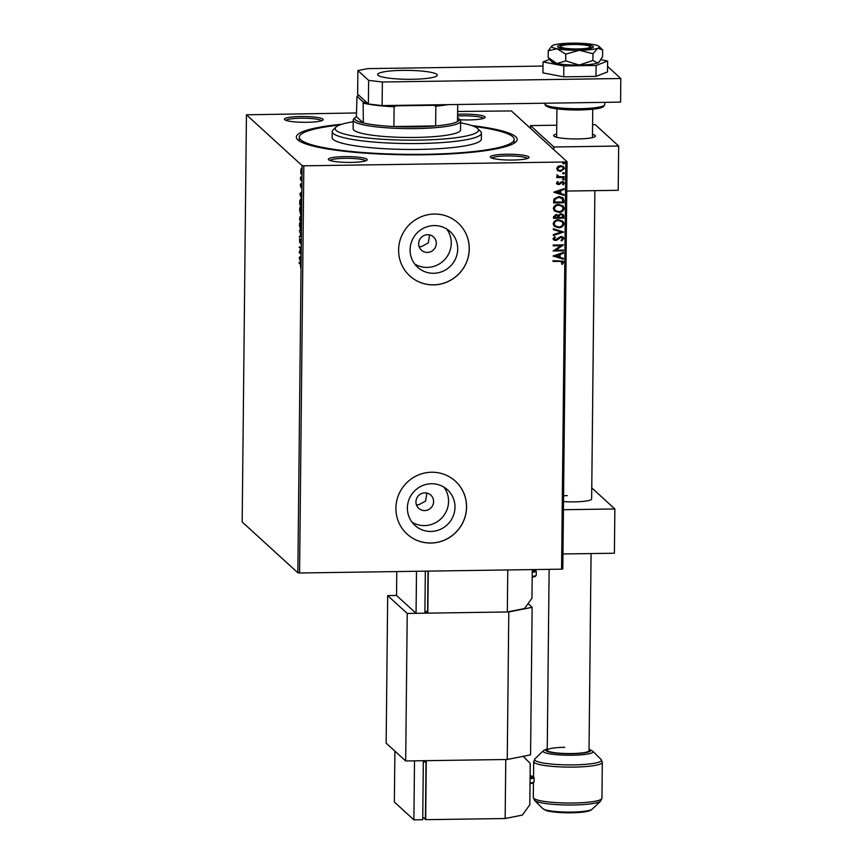<?xml version="1.0" encoding="UTF-8"?>
<svg xmlns="http://www.w3.org/2000/svg" width="863" height="863" viewBox="0 0 863 863"><rect width="100%" height="100%" fill="white"/><g stroke="black" fill="none" stroke-linecap="round" stroke-linejoin="round"><path stroke-width="1.29" d="M471.867 125.588A110.421 16.526 -179.4 0 1 515.869 141.92A110.421 16.526 -179.4 0 1 424.823 154.757A110.421 16.526 -179.4 0 1 297.584 139.633A110.421 16.526 -179.4 0 1 341.921 124.229M474.132 126.44A107.433 16.084 -179.4 0 1 514.186 139.396A107.433 16.084 -179.4 0 1 424.337 154.315A107.433 16.084 -179.4 0 1 299.321 137.141L299.299 140.097A107.433 16.084 0.6 0 0 299.493 141.09M457.595 114.315A19.396 2.902 -179.4 0 1 462.568 114.143A19.396 2.902 -179.4 0 1 484.909 117.67A19.396 2.902 -179.4 0 1 468.911 119.935A19.396 2.902 -179.4 0 1 459.882 119.741M483.507 118.382A17.907 2.675 0.6 0 0 462.795 115.836A17.907 2.675 0.6 0 0 457.584 116.041M512.87 160.043A19.396 2.902 -179.4 0 1 490.518 157.39A19.396 2.902 -179.4 0 1 506.516 154.25A19.396 2.902 -179.4 0 1 528.857 157.789A19.396 2.902 -179.4 0 1 512.87 160.043M527.466 158.49A17.907 2.675 0.6 0 0 506.743 155.944A17.907 2.675 0.6 0 0 491.899 158.123M350.95 162.406A19.396 2.902 -179.4 0 1 328.598 159.752A19.396 2.902 -179.4 0 1 344.596 156.613A19.396 2.902 -179.4 0 1 366.948 160.151A19.396 2.902 -179.4 0 1 350.95 162.406M365.545 160.852A17.907 2.675 0.6 0 0 344.833 158.307A17.907 2.675 0.6 0 0 329.979 160.486M306.991 122.298A19.396 2.902 -179.4 0 1 284.639 119.633A19.396 2.902 -179.4 0 1 300.648 116.505A19.396 2.902 -179.4 0 1 322.989 120.033A19.396 2.902 -179.4 0 1 306.991 122.298M321.586 120.744A17.907 2.675 0.6 0 0 300.874 118.199A17.907 2.675 0.6 0 0 286.031 120.367M427.563 234.704A8.954 8.727 132.4 0 0 421.435 250.173A8.954 8.727 132.4 0 0 435.664 246.645A8.954 8.727 132.4 0 0 427.563 234.704M419.073 246.505L421.155 246.732L428.307 242.913L429.591 234.909M424.855 492.881A8.954 8.727 132.4 0 0 418.728 508.339A8.954 8.727 132.4 0 0 432.956 504.823A8.954 8.727 132.4 0 0 424.855 492.881M416.365 504.682L418.447 504.898L425.599 501.09L426.894 493.086M434.143 225.567A24.132 23.528 132.4 0 0 411.802 241.101A24.132 23.528 132.4 0 0 417.627 267.239A24.132 23.528 132.4 0 0 433.647 273.28A24.132 23.528 132.4 0 0 455.988 257.746A24.132 23.528 132.4 0 0 450.162 231.597A24.132 23.528 132.4 0 0 434.143 225.567M414.693 264.002A24.132 23.528 132.4 0 0 427.217 267.411A24.132 23.528 132.4 0 0 448.641 253.916A24.132 23.528 132.4 0 0 446.667 228.975M431.435 483.744A24.132 23.528 132.4 0 0 409.094 499.278A24.132 23.528 132.4 0 0 414.93 525.416A24.132 23.528 132.4 0 0 430.939 531.446A24.132 23.528 132.4 0 0 453.28 515.912A24.132 23.528 132.4 0 0 447.455 489.774A24.132 23.528 132.4 0 0 431.435 483.744M411.996 522.18A24.132 23.528 132.4 0 0 424.51 525.589A24.132 23.528 132.4 0 0 445.934 512.093A24.132 23.528 132.4 0 0 443.96 487.142M431.608 472.234A35.815 34.919 132.4 0 0 398.447 495.286A35.815 34.919 132.4 0 0 407.099 534.089A35.815 34.919 132.4 0 0 430.864 543.043A35.815 34.919 132.4 0 0 464.035 519.99A35.815 34.919 132.4 0 0 455.384 481.187A35.815 34.919 132.4 0 0 431.608 472.234M407.077 534.068A35.815 34.919 132.4 0 0 430.82 543A35.815 34.919 132.4 0 0 463.97 519.968A35.815 34.919 132.4 0 0 455.351 481.166M434.316 214.056A35.815 34.919 132.4 0 0 401.155 237.109A35.815 34.919 132.4 0 0 409.806 275.923A35.815 34.919 132.4 0 0 433.571 284.876A35.815 34.919 132.4 0 0 466.732 261.813A35.815 34.919 132.4 0 0 458.08 223.01A35.815 34.919 132.4 0 0 434.316 214.056M409.774 275.901A35.815 34.919 132.4 0 0 433.528 284.822A35.815 34.919 132.4 0 0 466.678 261.791A35.815 34.919 132.4 0 0 458.059 222.988M300.723 173.042L301.209 168.393L301.823 171.888L301.155 174.218L300.95 173.042M301.252 169.137L301.209 168.393M301.716 180.874L300.464 179.741L300.507 176.98L301.716 180.874M300.378 185.221L300.572 183.851L300.691 186.235L301.327 184.542L301.489 188.026L301.327 185.34L300.691 187.034L300.54 185.221M301.467 203.765L301.446 206.16L299.741 204.607L299.839 200.637L300.68 199.051L301.467 203.765M301.284 221.521L299.58 219.968L300.044 216.505L300.389 217.81L300.842 216.581L301.284 221.521M301.144 235.426L299.396 237.174L300.723 234.984L299.461 230.421L301.144 235.426M300.95 253.431L300.939 254.229L299.234 252.665L300.561 248.663L299.299 246.71L301.004 248.264L299.677 252.266L300.95 253.431M300.259 264.164L299.127 263.129L299.127 262.33L300.281 263.388L300.648 267.595L300.723 264.154M297.854 572.784L242.179 521.975L246.44 114.801L302.115 165.61L303.83 165.815L299.569 572.989L297.854 572.784L302.115 165.61M299.181 257.692L300.928 255.815L300.356 257.239L300.853 262.568L299.181 257.692L299.774 257.552L299.181 257.562M301.111 242.018L300.712 243.992L300.669 240.205L299.698 242.525L299.623 238.587L299.698 241.726L300.669 239.407L301.111 242.018M300.712 230.281L299.472 225.534C299.612 222.891 299.925 221.834 300.41 222.33L301.273 227.109C301.133 229.709 300.82 230.766 300.335 230.281L300.54 230.378M300.874 214.919L299.634 210.173C299.763 207.541 300.076 206.473 300.572 206.969L301.435 211.748C301.295 214.348 300.982 215.405 300.497 214.919L300.691 215.016M299.849 193.884L301.597 191.996L301.025 193.42L301.521 198.749L299.849 193.884L300.443 193.744L299.849 193.744M301.683 177.195L301.78 176.656M563.593 166.645L564.337 168.404L560.432 171.37L557.865 170.734L556.646 168.609L557.908 166.451L560.594 165.642L563.636 166.688L564.434 168.49L560.529 171.467L557.466 170.421M557.53 175.103L559.105 176.656L564.219 176.699L564.208 177.498L556.678 177.605L556.689 176.818L557.8 176.796L556.84 174.822L557.735 176.063M556.495 183.118L557.574 181.564L558.221 182.017L557.412 183.053L558.426 183.808L562.126 181.5L563.809 182.082L564.283 183.139L563.248 184.79L562.557 184.348L563.356 183.247L562.158 182.298L559.612 184.326L558.447 184.596L556.495 183.118L556.926 184.089M558.124 181.931L557.315 182.967L558.426 183.808M563.356 183.247L561.435 182.492M563.971 200.389L563.949 202.783L553.647 202.934L553.658 201.37L554.057 198.911L558.987 196.505L563.021 197.735L563.949 202.783M563.787 218.145L553.485 218.296L553.496 216.84L556.074 214.423L558.253 215.351L560.907 213.69L563.129 214.445L563.787 218.145L553.485 218.21M563.636 232.05L553.302 235.502L553.312 234.639L561.155 232.018L553.366 229.623L553.366 228.749L563.636 232.05L553.302 235.383M563.453 250.054L563.442 250.842L553.14 250.993L560.874 245.718L553.194 245.836L553.205 245.038L563.507 244.887L555.783 250.162L563.453 250.054M562.525 262.417L559.882 261.36L553.032 261.457L553.032 260.658L563.064 261.176L563.582 262.395L562.374 264.369L561.586 263.97L562.158 261.716M457.627 111.489L511.392 110.939L567.077 161.737L562.805 568.922L561.576 569.17L565.848 161.985L303.83 165.815M561.576 569.17L299.569 572.989M553.086 256.031L563.42 252.438L563.42 253.301L560.098 254.412L560.076 257.314L563.366 258.328L563.356 259.191L553.086 256.031M562.773 238.663L561.047 237.249L556.959 240.076L553.561 239.914L553 238.695L554.769 236.678L555.394 237.293L554.057 238.695L555.351 239.709L561.069 236.451L563.205 237.217L563.83 238.587L561.554 240.95L561.047 240.313L562.773 238.663L562.298 237.649M554.769 236.678L555.297 237.196L553.96 238.598L555.351 239.709M558.577 227.756L554.283 226.322L553.161 223.905C553.819 221.165 555.643 219.795 558.609 219.806L562.881 221.262L563.992 223.69C563.312 226.386 561.511 227.746 558.577 227.756L554.24 226.279M558.739 212.395L554.445 210.96L553.323 208.555C553.981 205.804 555.804 204.445 558.771 204.455L563.043 205.901L564.154 208.328C563.474 211.036 561.673 212.384 558.739 212.395L554.391 210.917M553.755 192.212L564.089 188.619L564.089 189.482L560.767 190.594L560.745 193.495L564.035 194.509L564.024 195.372L553.755 192.212M563.377 178.609L564.229 179.256L563.453 180.022L562.6 179.375L563.474 178.706L564.326 179.353L563.453 180.022L562.6 179.375M563.474 178.706L564.229 179.256M563.442 172.524L564.294 173.172L563.517 173.938L562.665 173.28L563.539 172.611L564.391 173.258L563.517 173.938L562.665 173.28M563.539 172.611L564.294 173.172M563.539 162.589L564.391 163.236L563.625 164.002L562.773 163.355L563.636 162.676L564.488 163.334L563.625 164.002L562.773 163.355M563.636 162.676L564.391 163.236M246.44 114.801L356.43 112.967M565.848 161.985L567.077 161.737M513.938 143.334A107.433 16.084 0.6 0 0 514.154 142.352L514.186 139.396M562.428 262.33L559.785 261.262L553.032 261.37M563.021 261.133L563.582 262.395M563.485 262.309L562.374 264.369M562.277 264.272L561.608 263.949M563.323 252.471L563.42 253.301M563.323 253.215L560.098 254.412M560.001 254.315L560.076 257.314M563.269 258.296L563.356 259.191M563.259 259.094L553.086 255.966M559.041 254.768L555.47 255.836L559.019 256.991L559.041 254.768L555.567 255.923M563.356 250.054L563.442 250.842M563.345 250.755L553.14 250.906M553.194 245.739L560.874 245.718M563.41 244.984L555.783 250.162M563.161 237.174L563.83 238.587M563.733 238.501L561.457 240.853M562.676 238.576L561.047 237.249M560.95 237.152L560.033 237.519M559.936 237.433L556.959 240.076M556.862 239.99L555.384 240.507M555.287 240.421L553.517 239.86M553.96 238.598L555.254 239.623L553.96 238.598M553.366 229.558L561.155 232.018M562.838 221.219L563.992 223.69M563.895 223.603C563.215 226.3 561.414 227.659 558.48 227.659M561.964 221.683L558.501 220.518C556.15 220.507 554.682 221.597 554.122 223.765L555.114 225.782M558.598 220.604C556.247 220.604 554.78 221.683 554.219 223.862L555.157 225.826L558.588 226.958C560.928 226.958 562.374 225.89 562.935 223.733L562.007 221.726L558.501 220.518M563.086 214.402L563.809 216.084M563.712 215.987L563.69 218.059M562.234 214.919L560.799 214.391L558.944 215.664L558.803 217.336L562.741 217.368L562.288 214.963L560.896 214.477L559.041 215.75L558.9 217.422M557.379 215.621L555.988 215.124L554.445 217.4L557.843 217.433L557.433 215.664L556.085 215.211L554.542 217.487M563 205.858L564.154 208.328M564.057 208.242C563.377 210.939 561.576 212.298 558.641 212.309M562.126 206.322L558.663 205.157C556.311 205.157 554.844 206.235 554.283 208.415L555.276 210.432M558.76 205.243C556.408 205.243 554.941 206.322 554.38 208.501L555.319 210.475L558.739 211.597C561.09 211.608 562.536 210.529 563.097 208.371L562.169 206.365L558.663 205.157M563.852 202.697L553.647 202.848M562.967 197.692L563.873 200.302M562.568 198.943L558.879 197.206L554.931 199.224L554.607 202.039L562.892 202.007L562.05 198.199M554.931 199.224L554.704 202.125M558.879 197.206L555.028 199.321M562.665 199.029L558.976 197.303M563.992 188.652L564.089 189.482M563.992 189.396L560.767 190.594M560.67 190.507L560.745 193.495M563.938 194.477L564.024 195.372M563.927 195.286L553.755 192.158M559.709 190.95L556.139 192.028L559.688 193.172L559.709 190.95L556.236 192.115M557.315 182.967L558.329 183.711L557.315 182.967M563.755 182.039L564.283 183.139M564.186 183.053L563.248 184.79M563.151 184.704L562.579 184.337M563.259 183.161L562.061 182.201L563.259 183.161M561.338 182.406L560.648 183.355M560.551 183.258L559.612 184.326M559.515 184.24L558.447 184.596M558.35 184.509L556.872 184.046M563.356 179.936L562.503 179.288M564.122 176.71L564.208 177.498M564.111 177.411L556.678 177.519M557.401 175.459L557.692 176.02M563.42 173.841L562.568 173.193M562.849 167.142L560.486 166.343L557.466 168.501L558.113 169.817M560.594 166.43L557.563 168.598L558.156 169.86L560.54 170.669L563.507 168.512L562.903 167.185L560.486 166.343M563.528 163.916L562.676 163.269M300.68 264.002L299.127 263.129M299.774 257.552L300.917 256.397M300.184 257.422L299.59 258.005L300.151 259.644L300.356 257.411M300.95 253.69L299.234 252.665M299.817 252.654L299.234 252.492M300.982 248.501L299.288 247.498M300.691 240.615L301.263 239.407M299.99 236.581L299.407 236.311M299.99 236.3L301.101 235.189M300.809 230.141L300.551 229.558M300.313 223.053L300.518 222.46M300.82 223.118L300.238 223.053L300.831 223.042M301.273 226.98L300.4 223.129L299.644 225.653L300.346 229.482L301.09 229.558M300.346 229.482L301.09 226.98M301.295 220.982L299.58 219.968M300.982 217.8L301.435 216.57M300.324 217.303L299.763 218.501L300.302 219.828L299.968 217.282L300.561 217.271M300.486 219.59L301.122 220.572L300.842 217.368L300.486 219.59M301.155 217.368L300.518 218.339M300.971 214.779L300.702 214.207M300.464 207.692L300.68 207.098M300.982 207.756L300.4 207.692L300.993 207.681M301.435 211.618L300.561 207.767L299.806 210.302L300.507 214.132L301.252 214.197M300.507 214.132L301.252 211.618M301.446 205.621L299.741 204.607M300.432 200.626L301.263 199.04M301.09 199.838L300 201.208L299.925 203.97L301.273 205.211L300.497 199.763L301.079 199.752M300.443 193.744L301.586 192.589M300.842 193.603L300.259 194.197L300.82 195.825L301.025 193.603M301.532 185.459L301.726 184.617M301.284 187.023L300.971 185.211M301.716 180.335L300.464 179.741M301.737 174.207L301.306 173.032M301.823 171.748L301.209 169.191L300.691 170.852L301.165 173.431L301.856 173.463M301.165 173.431L301.672 171.759M353.204 121.769A71.629 10.723 0.6 0 0 336.074 127.055A71.629 10.723 0.6 0 0 418.566 140.119A71.629 10.723 0.6 0 0 477.66 128.544A71.629 10.723 0.6 0 0 460.637 122.891M477.66 128.544L480.583 131.456A74.606 11.165 -179.4 0 1 481.425 133.15A74.606 11.165 -179.4 0 1 419.03 143.517A74.606 11.165 -179.4 0 1 332.212 131.586A74.606 11.165 -179.4 0 1 333.096 129.903L336.074 127.055M353.226 120.011L353.129 128.857A53.722 8.037 0.6 0 0 415.642 137.444A53.722 8.037 0.6 0 0 460.562 129.979L460.659 121.133A53.722 8.037 -179.4 0 1 415.729 128.587A53.722 8.037 -179.4 0 1 353.226 120.011A53.722 8.037 -179.4 0 1 353.862 118.792L355.351 117.368A52.222 7.821 0.6 0 0 363.312 122.945A52.222 7.821 0.6 0 0 393.906 126.527L435.642 125.922A52.222 7.821 0.6 0 0 457.519 121.564A52.222 7.821 0.6 0 0 458.587 118.447A52.222 7.821 0.6 0 0 457.563 117.681M299.321 137.141A107.433 16.084 -179.4 0 1 339.644 125.027M332.212 131.586L332.147 137.487A74.606 11.165 0.6 0 0 418.965 149.418A74.606 11.165 0.6 0 0 481.36 139.051L481.425 133.15M389.72 105.491A51.327 7.681 0.6 0 0 396.408 105.836L394.111 106.764L393.906 126.527A52.222 7.821 0.6 0 0 415.502 126.893A52.222 7.821 0.6 0 0 435.642 125.922L435.847 106.149L433.571 105.297A51.327 7.681 0.6 0 0 439.278 104.757M458.587 118.447L460.055 119.903A53.722 8.037 -179.4 0 1 460.659 121.133M355.351 117.368A52.222 7.821 0.6 0 1 356.397 116.624L363.312 122.945L363.15 101.942A51.327 7.681 0.6 0 0 367.12 102.837M396.408 105.836L433.571 105.297M457.519 121.564L457.703 104.499M358.9 95.329A51.327 7.681 0.6 0 0 356.991 96.311L363.15 101.942M356.991 96.311L356.397 116.624M394.111 106.764A52.222 7.821 -179.4 0 1 363.528 103.172M447.875 104.639A52.222 7.821 -179.4 0 1 435.847 106.149M578.426 49.385A17.907 2.675 -179.4 0 1 557.595 46.526A17.907 2.675 -179.4 0 1 572.568 44.045A17.907 2.675 -179.4 0 1 593.399 46.904A17.907 2.675 -179.4 0 1 578.426 49.385M599.666 61.424L597.692 62.956A23.873 3.571 -179.4 0 0 599.019 62.168L602.579 56.721L602.654 49.968L597.843 48.199L592.957 53.733L592.892 60.486L579.246 65.038L565.697 60.885L565.761 54.132L579.397 50.281L592.957 53.733M565.697 60.885L556.894 63.549A23.873 3.571 -179.4 0 0 579.246 65.038A23.873 3.571 -179.4 0 0 597.692 62.956L592.892 60.486M548.188 57.508L551.651 61.672A23.873 3.571 -179.4 0 0 556.894 63.549L548.188 57.508L548.264 50.766L557.056 48.792A23.873 3.571 -179.4 0 1 551.899 45.922A23.873 3.571 -179.4 0 1 553.14 45.232A23.873 3.571 -179.4 0 1 571.586 43.15A23.873 3.571 -179.4 0 1 593.938 44.639A23.873 3.571 -179.4 0 1 599.095 46.419L602.654 49.968M599.095 46.419A23.873 3.571 -179.4 0 1 597.843 48.199A23.873 3.571 0.6 0 1 579.397 50.281A23.873 3.571 -179.4 0 1 557.056 48.792L565.761 54.132M551.899 45.922L548.264 50.766M549.709 59.353L543.043 61.942L542.935 72.859L563.722 76.85L596.009 76.386L607.52 71.909L607.638 60.993L600.928 59.709M543.043 61.942L563.83 65.933L563.722 76.85M563.83 65.933L596.128 65.469L596.009 76.386M596.128 65.469L607.638 60.993M402.536 70.378A29.838 4.466 0.6 0 0 377.584 74.52A29.838 4.466 0.6 0 0 412.309 79.288A29.838 4.466 0.6 0 0 437.261 75.146A29.838 4.466 0.6 0 0 402.536 70.378M543 66.063L367.714 68.619L357.886 70.572L368.63 80.378L382.363 81.996L620.821 78.511L607.574 66.429M357.886 70.572L357.638 94.186L368.382 103.992L368.63 80.378M382.363 81.996L382.115 105.599L620.573 102.114L620.821 78.511M382.115 105.599L368.382 103.992M577.94 48.943A14.919 2.233 0.6 0 0 590.249 46.526A14.919 2.233 0.6 0 0 573.054 44.488A14.919 2.233 0.6 0 0 560.745 46.224A14.919 2.233 0.6 0 0 577.94 48.943M556.678 134.024A20.895 3.128 0.6 0 0 553.668 135.599A20.895 3.128 0.6 0 0 577.983 138.943A20.895 3.128 0.6 0 0 595.448 136.041A20.895 3.128 0.6 0 0 592.482 134.401M566.764 191.057L618.199 190.302L618.663 146.041L595.222 124.65L592.59 124.693M553.873 149.698L553.895 146.99L530.454 125.599L530.432 128.307M556.764 125.211L530.454 125.599M618.663 146.041L553.895 146.99M567.347 495.621A20.895 3.128 0.6 0 0 563.571 495.729M563.517 501.597A20.895 3.128 0.6 0 0 574.175 501.867A20.895 3.128 0.6 0 0 591.651 498.965L594.877 190.647M562.967 553.97L614.402 553.226L614.866 508.965L591.77 487.886M614.866 508.965L563.431 509.72M425.998 611.468L427.832 613.14L507.325 611.975L524.51 608.555L531.964 598.242L532.266 569.591M428.275 571.112L427.832 613.14M424.909 611.479L427.606 611.436L428.026 571.112M507.757 569.947L507.325 611.975M396.775 571.565L396.527 595.481L416.063 613.313L424.887 613.183L425.33 571.155M416.063 613.313L416.495 571.284M396.527 595.481L387.692 595.61L407.228 613.442L405.686 760.972L507.25 759.483L508.792 611.953L532.126 607.315L528.08 603.625M407.228 613.442L508.792 611.953M532.126 607.315L530.572 754.845L507.25 759.483M387.692 595.61L386.149 743.14L405.686 760.972M423.841 818.005L425.675 819.677L505.157 818.523L522.342 815.093L529.806 804.78L530.238 763.475L523.183 756.312M505.157 818.523L505.772 759.505L426.29 760.67L425.675 819.677M422.741 818.016L425.437 817.984L426.031 761.921L424.682 760.691M423.334 761.953L426.031 761.921M422.73 819.721L423.345 760.713L414.51 760.842L413.895 819.85L422.73 819.721M394.898 751.123L394.359 802.018L413.895 819.85M591.079 553.561L589.019 750.648A20.895 3.128 -179.4 0 1 571.543 753.55A20.895 3.128 -179.4 0 1 547.239 750.206A20.895 3.128 -179.4 0 1 564.704 747.304M579.774 108.706A29.838 4.466 0.6 0 0 604.736 104.563L603.625 106.527C602.212 107.433 599.699 109.385 579.558 109.979C563.863 110.237 550.389 108.242 548.404 107.088C545.858 106.073 544.747 105.027 545.049 103.938A29.838 4.466 0.6 0 0 579.774 108.706M579.515 109.957A28.35 4.239 -179.4 0 1 546.538 105.351M532.201 576.365A8.954 1.338 0.6 0 0 536.236 575.287L536.279 571.155A8.954 1.338 -179.4 0 1 532.244 572.234M535.157 575.912A8.058 1.208 -179.4 0 1 532.191 577.088L535.265 576.484L536.236 575.287M532.255 571.187A8.058 1.208 0.6 0 0 533.992 569.569M530.033 782.903A8.954 1.338 0.6 0 0 534.068 781.824L534.111 777.692A8.954 1.338 -179.4 0 1 530.076 778.771M532.989 782.45A8.058 1.208 -179.4 0 1 530.022 783.626M530.087 777.725A8.058 1.208 0.6 0 0 530.109 775.815M533.312 797.531A34.315 5.135 0.6 0 0 573.248 803.011A34.315 5.135 0.6 0 0 601.943 798.243L600.659 801.08A33.441 5.005 -179.4 0 1 573.075 804.974A33.441 5.005 -179.4 0 1 534.542 800.389L533.312 797.531L533.463 782.827M601.943 798.243L602.32 762.331A34.315 5.135 -179.4 0 1 573.625 767.099A34.315 5.135 -179.4 0 1 533.69 761.619L534.974 758.782A33.441 5.005 0.6 0 0 573.496 764.888A33.441 5.005 0.6 0 0 601.09 759.472L592.795 751.198A24.962 3.732 -179.4 0 1 572.201 755.233A24.962 3.732 -179.4 0 1 543.442 750.681L547.25 748.782M592.191 809.181C591.468 809.17 591.942 812.407 571.252 812.817C558.296 813.011 547.595 811.371 545.901 810.411L542.838 808.663A24.962 3.732 0.6 0 0 571.608 812.083A24.962 3.732 0.6 0 0 592.191 809.181L600.659 801.08M547.25 749.03A22.33 3.344 0.6 0 0 550.853 752.363A22.33 3.344 0.6 0 0 571.781 753.755A22.33 3.344 0.6 0 0 589.03 749.462M300.615 240.184L301.198 240.173M299.752 241.759L300.346 241.748M300.777 217.347L301.36 217.336M301.284 185.318L301.877 185.318M604.736 104.563L604.758 102.352M545.049 103.938L545.06 103.215M590.249 46.526L591.727 48.015M592.752 109.234L592.45 137.616M547.239 750.206L549.127 569.343M556.937 108.857L556.635 137.249M560.745 46.224L559.235 47.67M534.121 569.569L536.279 571.155M534.068 781.824L533.097 783.021L530.022 783.636M530.109 775.805L533.161 776.484L534.111 777.692M543.442 750.681L534.974 758.782M542.838 808.663L534.542 800.389M533.69 761.619L533.528 776.678M592.795 751.198L589.03 749.224M602.32 762.331L601.09 759.472"/></g></svg>
